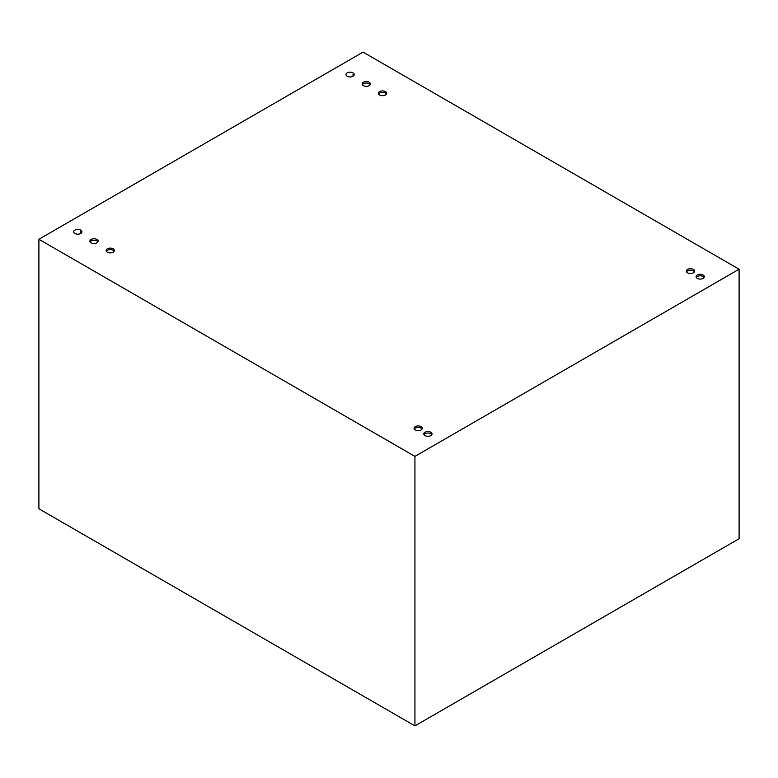 <?xml version="1.0" encoding="UTF-8"?>
<svg xmlns="http://www.w3.org/2000/svg" width="778" height="778" viewBox="0 0 778 778"><rect width="100%" height="100%" fill="white"/><g stroke="black" fill="none" stroke-linecap="round" stroke-linejoin="round"><path stroke-width="1.17" d="M414.937 725.884L739.1 538.726L739.1 269.217L414.937 456.375L414.937 725.884L38.9 508.783L38.9 239.274L363.063 52.116L739.1 269.217M414.937 456.375L38.9 239.274M421.093 426.616A4.123 2.383 180 0 1 422.298 428.299A4.123 2.383 180 0 1 418.175 430.681A4.123 2.383 180 0 1 414.052 428.299A4.123 2.383 180 0 1 416.6 426.101A4.123 2.383 180 0 1 421.093 426.616M430.817 432.228A4.123 2.383 180 0 1 432.023 433.92A4.123 2.383 180 0 1 427.9 436.302A4.123 2.383 180 0 1 423.777 433.92A4.123 2.383 180 0 1 426.325 431.712A4.123 2.383 180 0 1 430.817 432.228M693.393 269.402A4.123 2.383 180 0 1 694.598 271.094A4.123 2.383 180 0 1 690.475 273.477A4.123 2.383 180 0 1 686.352 271.094A4.123 2.383 180 0 1 688.9 268.887A4.123 2.383 180 0 1 693.393 269.402M703.118 275.023A4.123 2.383 180 0 1 704.323 276.705A4.123 2.383 180 0 1 700.2 279.088A4.123 2.383 180 0 1 696.077 276.705A4.123 2.383 180 0 1 698.625 274.508A4.123 2.383 180 0 1 703.118 275.023M80.718 230.103A4.123 2.383 180 0 1 81.923 231.786A4.123 2.383 180 0 1 77.8 234.168A4.123 2.383 180 0 1 73.677 231.786A4.123 2.383 180 0 1 76.225 229.588A4.123 2.383 180 0 1 80.718 230.103M96.929 239.459A4.123 2.383 180 0 1 98.135 241.141A4.123 2.383 180 0 1 94.012 243.524A4.123 2.383 180 0 1 89.878 241.141A4.123 2.383 180 0 1 92.426 238.943A4.123 2.383 180 0 1 96.929 239.459M113.131 248.814A4.123 2.383 180 0 1 114.347 250.506A4.123 2.383 180 0 1 110.213 252.889A4.123 2.383 180 0 1 106.09 250.506A4.123 2.383 180 0 1 108.638 248.299A4.123 2.383 180 0 1 113.131 248.814M353.017 72.889A4.123 2.383 180 0 1 354.223 74.571A4.123 2.383 180 0 1 350.1 76.954A4.123 2.383 180 0 1 345.977 74.571A4.123 2.383 180 0 1 348.525 72.373A4.123 2.383 180 0 1 353.017 72.889M369.229 82.254A4.123 2.383 180 0 1 370.435 83.936A4.123 2.383 180 0 1 366.312 86.319A4.123 2.383 180 0 1 362.178 83.936A4.123 2.383 180 0 1 364.726 81.729A4.123 2.383 180 0 1 369.229 82.254M385.431 91.61A4.123 2.383 180 0 1 386.647 93.292A4.123 2.383 180 0 1 382.513 95.675A4.123 2.383 180 0 1 378.39 93.292A4.123 2.383 180 0 1 380.938 91.094A4.123 2.383 180 0 1 385.431 91.61M354.019 75.32A4.123 2.383 0 0 0 353.017 74.387L353.017 76.263M81.719 232.534A4.123 2.383 0 0 0 80.718 231.601L80.718 233.468M386.433 94.041A4.123 2.383 0 0 0 385.431 93.107A4.123 2.383 0 0 0 378.604 94.041M370.221 84.685A4.123 2.383 0 0 0 369.229 83.742A4.123 2.383 0 0 0 362.392 84.685M114.133 251.255A4.123 2.383 0 0 0 113.131 250.312A4.123 2.383 0 0 0 106.304 251.255M97.921 241.89A4.123 2.383 0 0 0 96.929 240.956A4.123 2.383 0 0 0 90.092 241.89M704.119 277.454A4.123 2.383 0 0 0 703.118 276.521A4.123 2.383 0 0 0 696.281 277.454M694.394 271.843A4.123 2.383 0 0 0 693.393 270.9A4.123 2.383 0 0 0 686.556 271.843M431.819 434.669A4.123 2.383 0 0 0 430.817 433.725A4.123 2.383 0 0 0 423.981 434.669M422.094 429.048A4.123 2.383 0 0 0 421.093 428.114A4.123 2.383 0 0 0 414.256 429.048"/></g></svg>
